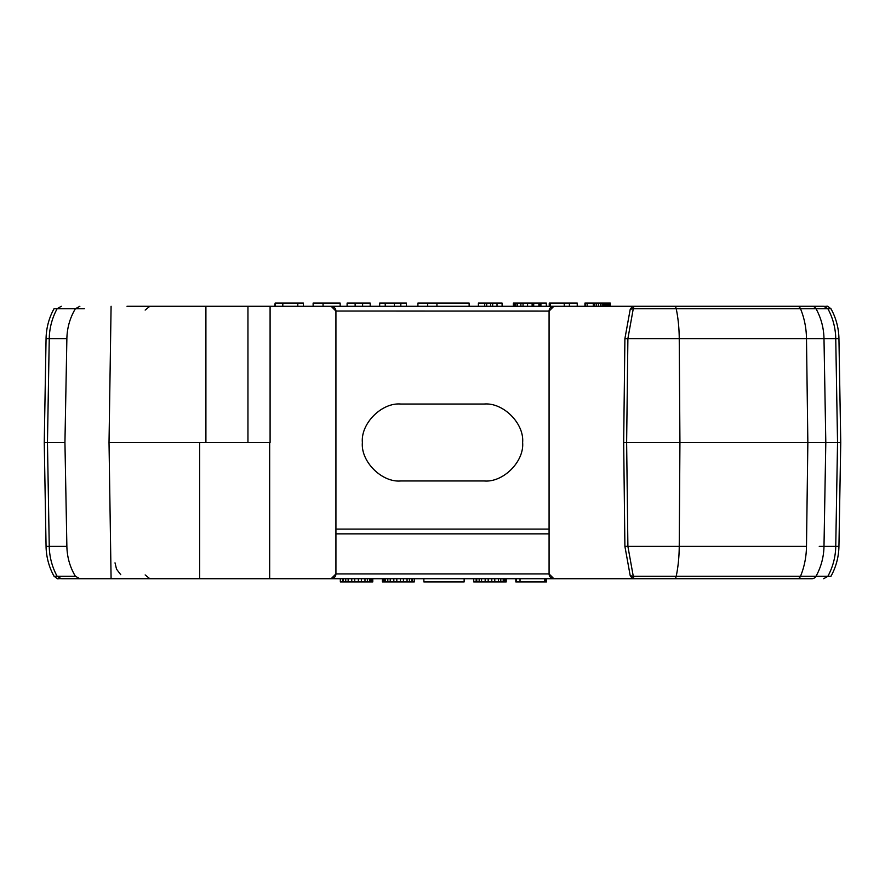 <?xml version="1.0" encoding="UTF-8"?>
<svg xmlns="http://www.w3.org/2000/svg" width="885" height="885" viewBox="0 0 885 885"><rect width="100%" height="100%" fill="white"/><g stroke="black" fill="none" stroke-linecap="round" stroke-linejoin="round"><path stroke-width="1.33" d="M741.387 306.276L674.624 306.276A4.812 1.825 90 0 1 676.217 308.765L800.516 308.765A4.812 3.606 -90 0 0 797.352 306.276M811.822 306.276A4.812 4.812 0 0 1 816.036 308.765L827.884 308.765A64.107 63.399 90 0 1 835.75 338.601L837.542 442.5L825.805 442.5L840.75 442.5L838.936 338.601A64.107 64.107 0 0 0 830.982 308.765L811.357 308.765M781.931 578.724L800.682 578.724M761.332 578.724L553.877 578.724L549.076 573.911L335.924 573.911A4.812 4.812 0 0 1 334.674 577.153M806.932 578.724L675.72 578.724M741.387 578.724L811.833 578.724A4.812 4.812 0 0 0 816.036 576.235L800.516 576.235A4.812 3.606 90 0 1 797.352 578.724M129.763 578.724L127.318 578.724M147.175 578.724L143.613 578.724M334.519 577.319A4.812 4.812 0 0 1 331.123 578.724L62.625 578.724C55.124 578.226 59.715 580.261 54.029 576.235A64.107 64.107 0 0 1 46.064 546.399L44.25 442.5L64.937 442.5L66.873 546.399C67.116 557.163 69.948 567.108 75.369 576.235L54.029 576.235M614.633 578.724L270.368 578.724M409.445 578.724L411.846 578.724L411.846 581.932L409.445 581.932L409.445 578.724M400.429 581.932L400.429 578.724L403.438 578.724L403.438 581.932L396.823 581.932L396.823 578.724M761.332 306.276L553.877 306.276L549.076 311.089L549.076 573.911A4.812 4.812 0 0 0 550.304 577.12A4.812 4.812 0 0 1 549.076 573.911M781.931 306.276L800.682 306.276M553.877 578.724A4.812 4.812 0 0 1 550.481 577.319A4.812 4.812 0 0 0 553.877 578.724M484.172 404.036C503.2 402.332 524.34 423.461 522.626 442.5C524.34 461.539 503.2 482.668 484.172 480.964L400.828 480.964C381.8 482.668 360.66 461.539 362.374 442.5C360.66 423.461 381.8 402.332 400.828 404.036L484.172 404.036M331.123 578.724L335.924 573.911L335.924 311.089L331.123 306.276L270.091 306.276L674.624 306.276M247.955 442.5L270.091 442.5L270.091 306.276L247.955 306.276L247.955 442.5L199.678 442.5L199.678 578.724M143.613 306.276L247.955 306.276M127.186 306.276L147.175 306.276M675.72 306.276L634.567 306.276L631.613 307.416L630.175 309.496L631.602 307.394L634.567 306.276M633.815 306.94A4.812 1.482 90 0 0 633.262 308.765L630.408 309.153M624.655 442.5L825.805 442.5L823.99 338.601L838.936 338.601M823.714 578.724L827.884 576.235L830.982 576.235A64.107 64.107 0 0 0 838.936 546.399L835.75 546.399A64.107 63.399 90 0 1 827.884 576.235L816.036 576.235C821.114 566.942 823.769 556.997 823.99 546.399L819.256 546.399M633.815 578.06A4.812 1.482 -90 0 1 633.262 576.235L630.408 575.847L631.613 577.584L634.567 578.724L631.602 577.606L630.408 575.847M819.256 338.601L806.489 338.601L807.85 442.5L806.489 546.399L627.896 546.399L626.635 442.5L627.896 338.601L679.237 338.601A64.107 24.349 90 0 0 676.217 308.765L633.262 308.765L627.896 338.601L625.872 338.69M625.872 546.31L627.896 546.399L633.262 576.235L800.516 576.235A64.107 48.144 90 0 0 806.489 546.399M549.076 311.089A4.812 4.812 0 0 1 550.304 307.869A4.812 4.812 0 0 0 549.076 311.089L335.924 311.044M550.481 307.681A4.812 4.812 0 0 1 553.877 306.276A4.812 4.812 0 0 0 550.481 307.681M269.671 442.5L269.671 578.724M111.09 306.276L109.021 442.5L199.678 442.5M109.021 442.5L111.09 578.724M79.86 578.724L75.369 576.235M64.937 442.5L66.873 338.601C67.116 327.837 69.948 317.892 75.369 308.765L79.86 306.276M84.318 308.765L54.018 308.765A64.107 64.107 0 0 0 46.064 338.601L49.25 338.601A64.107 63.399 -90 0 1 57.116 308.765L75.369 308.765M205.906 442.5L205.906 306.276M331.123 306.276A4.812 4.812 0 0 1 334.519 307.681A4.812 4.812 0 0 0 331.123 306.276M334.696 307.88A4.812 4.812 0 0 1 335.924 311.089A4.812 4.812 0 0 0 334.696 307.88M335.924 533.854L549.076 533.854M546.322 306.276L546.322 303.068L540.912 303.068L540.912 306.276M513.377 306.276L513.377 303.068L540.912 303.068M514.141 306.276L514.141 303.068M514.207 303.068L514.196 306.276M514.24 306.276L514.24 303.068M514.296 303.068L514.296 306.276M514.329 306.276L514.329 303.068L514.373 306.276M514.417 303.068L514.417 306.276L514.417 303.068M515.977 306.276L515.977 303.068M517.581 306.276L517.581 303.068M532.117 303.068L532.117 306.276M538.888 306.276L538.888 303.068M584.941 306.276L584.941 303.068L610.285 303.068L610.285 306.276M609.356 303.068L609.356 306.276M608.349 303.068L608.349 306.276M606.856 303.068L606.856 306.276M587.142 303.068L587.142 306.276L587.131 303.068M549.242 306.276L549.242 303.068L550.238 303.068L550.238 306.276M577.23 306.276L577.23 303.068L569.409 303.068L569.409 306.276M550.238 303.068L569.409 303.068M564.232 303.068L564.232 306.276M478.398 306.276L478.398 303.068L497.016 303.068L497.027 306.276L497.016 303.068L502.094 303.068L502.094 306.276M492.668 303.068L492.668 306.276M490.655 303.068L490.655 306.276M486.695 303.068L486.695 306.276M484.714 303.068L484.714 306.276M347.108 306.276L347.108 303.068L362.607 303.068L362.607 306.276M355.128 303.068L355.128 306.276M362.607 303.068L370.184 303.068L370.184 306.276M379.676 306.276L379.676 303.068L406.381 303.068L406.381 306.276M400.828 303.068L400.828 306.276M385.229 303.068L385.229 306.276M427.687 306.276L427.687 303.068L417.919 303.068L417.919 306.276M436.936 306.276L436.936 303.068L469.138 303.068L469.138 306.276M436.936 303.068L427.687 303.068M313.124 306.276L313.124 303.068L340.15 303.068L340.15 306.276M303.356 306.276L303.356 303.068L282.813 303.068L282.813 306.276M282.813 303.068L275.124 303.068L275.124 306.276M275.124 303.068L274.715 306.276M297.802 303.068L297.802 306.276M423.871 578.724L423.871 581.932L464.138 581.932L464.138 578.724M520.026 578.724L520.026 581.932L515.822 581.932L515.822 578.724M516.42 581.932L516.42 578.724M520.026 581.932L544.662 581.932L544.662 578.724M546.465 578.724L546.465 581.932L545.271 581.932L545.271 578.724M545.271 581.932L544.662 581.932M473.752 578.724L473.752 581.932L476.152 581.932L476.152 578.724M479.161 578.724L479.161 581.932L476.761 581.932L476.761 578.724M476.761 581.932L476.152 581.932M481.562 578.724L481.562 581.932L479.161 581.932M485.168 578.724L485.168 581.932L481.562 581.932M491.783 578.724L491.783 581.932L488.177 581.932L488.177 578.724M488.177 581.932L485.168 581.932M500.799 578.724L500.799 581.932L494.781 581.932L494.781 578.724M494.781 581.932L491.783 581.932M498.388 581.932L498.388 578.724M503.2 578.724L503.2 581.932L500.799 581.932M506.209 578.724L506.209 581.932L503.797 581.932L503.797 578.724M503.797 581.932L503.2 581.932M505.003 581.932L505.003 578.724M385.406 578.724L385.406 581.932L383.603 581.932L383.603 578.724M384.809 581.932L384.809 578.724M393.825 578.724L393.825 581.932L387.807 581.932L387.807 578.724M387.807 581.932L385.406 581.932M390.219 581.932L390.219 578.724M396.823 581.932L393.825 581.932M407.045 578.724L407.045 581.932L403.438 581.932M409.445 581.932L407.045 581.932M412.454 578.724L412.454 581.932L411.846 581.932M414.257 578.724L414.257 581.932L412.454 581.932M382.397 578.724L382.397 581.932L383.603 581.932M343.336 578.724L343.336 581.932L340.338 581.932L340.338 578.724M342.738 581.932L342.738 578.724M345.747 578.724L345.747 581.932L343.336 581.932M348.148 578.724L348.148 581.932L345.747 581.932M354.752 578.724L354.752 581.932L351.754 581.932L351.754 578.724M351.754 581.932L348.148 581.932M364.974 578.724L364.974 581.932L358.359 581.932L358.359 578.724M358.359 581.932L354.752 581.932M361.368 581.932L361.368 578.724M369.786 578.724L369.786 581.932L367.375 581.932L367.375 578.724M367.375 581.932L364.974 581.932M372.784 578.724L372.784 581.932L370.384 581.932L370.384 578.724M370.384 581.932L369.786 581.932M371.589 581.932L371.589 578.724M837.542 442.5L835.75 546.399L823.99 546.399L825.805 442.5M549.076 529.086L335.924 529.086M816.036 308.765L800.516 308.765A64.107 48.144 -90 0 1 806.489 338.601L823.99 338.601C823.769 328.003 821.114 318.058 816.036 308.765M741.829 306.276L822.829 306.276C829.4 306.774 825.495 304.739 830.982 308.765L827.884 308.765L823.714 306.276M811.047 308.765L800.682 308.765M674.624 578.724A4.812 1.825 -90 0 0 676.217 576.235A64.107 24.349 -90 0 0 679.237 546.399L679.934 442.5L679.237 338.601L806.489 338.601M61.286 578.724L57.116 576.235A64.107 63.399 -90 0 1 49.25 546.399L47.458 442.5L49.25 338.601L66.873 338.601M54.029 308.765L57.116 308.765L61.286 306.276M66.873 546.399L46.064 546.399M513.742 303.068L513.742 306.276M513.864 306.276L513.853 303.068M514.019 306.276L514.019 303.068L513.986 306.276M514.074 303.068L514.074 306.276M515.258 303.068L515.258 306.276M520.889 303.068L520.889 306.276M523.046 303.068L523.046 306.276M527.548 303.068L527.548 306.276M533.71 303.068L533.71 306.276M539.64 306.276L539.64 303.068M540.602 303.068L540.602 306.276M609.345 303.068L609.345 306.276M609.157 303.068L609.157 306.276M608.681 303.068L608.681 306.276M607.851 303.068L607.851 306.276M605.738 303.068L605.738 306.276M604.809 303.068L604.809 306.276M603.813 303.068L603.813 306.276M602.176 303.068L602.176 306.276M600.594 303.068L600.594 306.276M598.437 303.068L598.437 306.276M596.247 303.068L596.247 306.276M594.454 303.068L594.454 306.276M593.271 303.068L593.271 306.276M585.273 303.068L585.273 306.276M584.974 303.068L584.974 306.276M394.389 303.068L394.389 306.276M323.058 303.068L323.058 306.276M838.936 546.399L840.75 442.5M630.175 309.496L624.899 338.634L623.671 442.5L624.899 546.366L630.175 575.504M145.151 574.918L149.853 578.724M126.997 578.724L128.358 578.724M115.017 562.838L116.543 569.199L120.758 574.686M126.997 306.276L128.347 306.276M145.151 310.082L149.853 306.276M46.064 338.601L44.25 442.5"/></g></svg>
